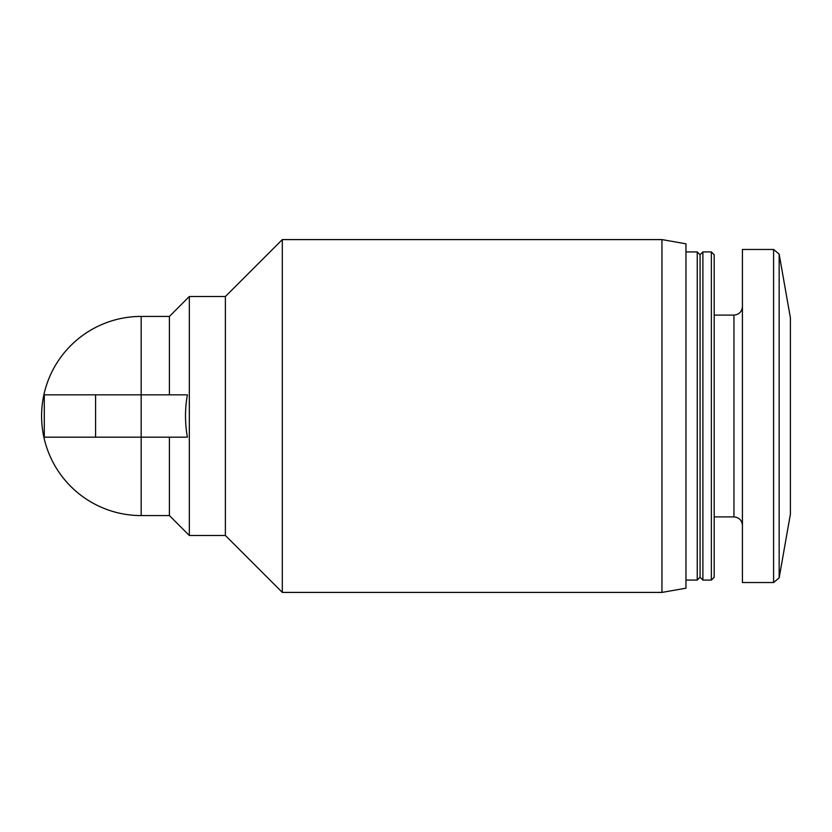 <?xml version="1.0" encoding="UTF-8"?>
<svg xmlns="http://www.w3.org/2000/svg" width="832" height="832" viewBox="0 0 832 832"><rect width="100%" height="100%" fill="white"/><g stroke="black" fill="none" stroke-linecap="round" stroke-linejoin="round"><path stroke-width="1.25" d="M169.406 437.174L169.406 515.58L141.18 515.58A99.58 99.58 0 0 1 41.6 416A99.58 99.58 0 0 1 141.18 316.42L141.18 394.826L187.387 394.826C184.881 408.897 184.881 423.01 187.387 437.174L141.18 437.174L141.18 515.58A99.58 99.58 0 0 1 41.6 416A99.58 99.58 0 0 1 141.18 316.42L169.406 316.42L169.406 394.826M169.406 316.42L189.322 296.504L189.322 535.496L225.389 535.496L282.318 592.415L661.95 592.415L661.95 239.585L282.318 239.585L282.318 592.415M189.322 296.504L225.389 296.504L225.389 535.496M661.95 239.585L685.963 243.818L685.963 588.182L661.95 592.415M685.963 251.93L697.247 251.93L697.247 580.07L685.963 580.07M697.247 251.93L700.076 254.748L700.076 577.252L697.247 580.07M702.894 251.93L702.894 580.07L711.36 580.07L711.36 251.93L702.894 251.93L700.076 254.748M711.36 251.93L714.189 254.748L714.189 577.252L711.36 580.07M714.189 315.089L733.949 315.089L733.949 516.911C739.086 517.41 741.915 520.239 742.414 525.377M742.414 306.623C741.915 311.761 739.086 314.59 733.949 315.089M773.594 249.465L742.414 249.465L742.414 582.535L773.594 582.535L779.158 577.876L779.158 254.124L773.594 249.465L773.594 582.535M779.158 254.124L790.4 317.907L790.4 514.093L779.158 577.876M141.18 437.174L44.294 437.174L44.294 394.826L141.18 394.826L141.18 437.174M95.586 437.174L95.586 394.826M169.406 515.58L189.322 535.496M225.389 296.504L282.318 239.585M700.076 577.252L702.894 580.07M714.189 516.911L733.949 516.911"/></g></svg>
